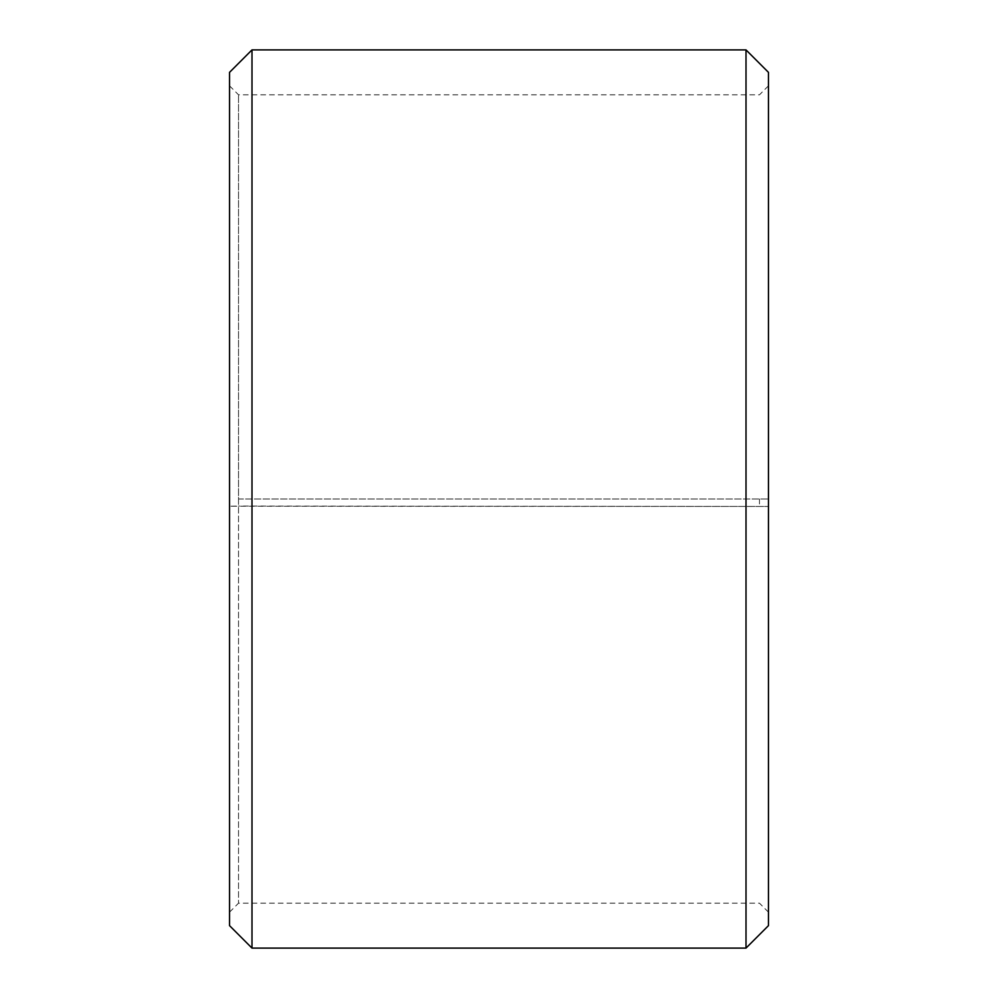 <?xml version="1.0" encoding="UTF-8"?>
<svg xmlns="http://www.w3.org/2000/svg" width="998" height="998" viewBox="0 0 998 998"><rect width="100%" height="100%" fill="white"/><g stroke="black" fill="none" stroke-linecap="round" stroke-linejoin="round"><path stroke-width="0.75" stroke-dasharray="4.99 3.74" d="M238.522 499L768.46 499L238.522 499L238.522 94.81L238.522 903.19L238.522 506.048L229.54 506.211L768.46 506.448L238.522 506.048M759.478 499L759.478 506.048M768.46 72.355L768.46 506.211M746.005 499L746.005 49.9M251.995 499L251.995 49.9M768.46 912.172L759.478 903.19L238.522 903.19L229.54 912.172L229.54 72.355M229.54 912.172L229.54 506.211M229.54 925.645L229.54 506.448M251.995 948.1L251.995 506.834M746.005 948.1L746.005 506.834M768.46 925.645L768.46 506.448M768.46 85.828L759.478 94.81L238.522 94.81L229.54 85.828"/><path stroke-width="1.5" d="M768.46 72.355L768.46 925.645L746.005 948.1L746.005 49.9L768.46 72.355M251.995 948.1L229.54 925.645L229.54 72.355L251.995 49.9L251.995 948.1L746.005 948.1M251.995 49.9L746.005 49.9"/></g></svg>
